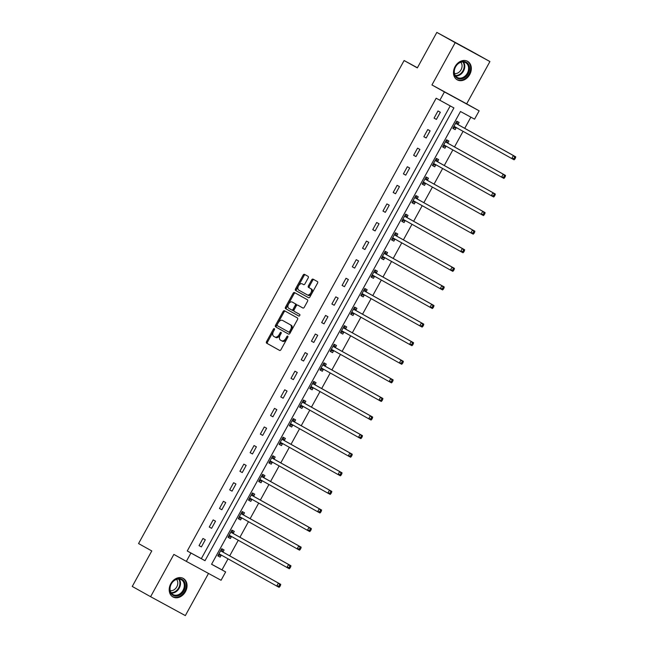 <?xml version="1.0" encoding="UTF-8"?>
<svg xmlns="http://www.w3.org/2000/svg" width="648" height="648" viewBox="0 0 648 648"><rect width="100%" height="100%" fill="white"/><g stroke="black" fill="none" stroke-linecap="round" stroke-linejoin="round"><path stroke-width="0.97" d="M274.339 328.641L274.339 328.641A0.931 0.575 -61.4 0 0 273.391 329.176L266.555 341.601A1.337 0.826 -61.4 0 0 266.636 343.173L279.604 350.422A1.337 0.826 -61.4 0 0 280.965 349.653L287.801 337.227A0.931 0.575 -61.4 0 0 286.789 336.668L285.906 338.272A4.269 2.641 -61.4 0 1 281.556 340.735L280.463 340.127A4.269 2.641 -61.4 0 1 280.211 335.097L281.094 333.485A0.931 0.575 -61.4 0 0 280.09 332.918L279.207 334.53A4.269 2.641 -61.4 0 1 274.857 336.992A4.269 2.641 -61.4 0 1 274.841 336.984L273.764 336.377A4.269 2.641 -61.4 0 1 273.513 331.347L274.396 329.743A0.931 0.575 -61.4 0 0 274.339 328.641M274.533 329.403A0.931 0.575 -61.4 0 0 274.323 329.686L267.494 342.112A1.337 0.826 -61.4 0 0 267.575 343.683L279.701 350.463M287.931 336.887A0.931 0.575 -61.4 0 0 287.728 337.179L286.845 338.783L285.906 338.272M281.232 333.145A0.931 0.575 -61.4 0 0 281.029 333.428L280.139 335.04L279.207 334.53M455.082 66.59A10.603 8.335 119.2 0 0 457.229 79.834A10.603 8.335 119.2 0 0 469.727 74.552A10.603 8.335 119.2 0 0 467.581 61.317A10.603 8.335 119.2 0 0 455.082 66.59M170.805 583.702A10.603 8.335 119.2 0 0 172.951 596.938A10.603 8.335 119.2 0 0 185.441 591.665A10.603 8.335 119.2 0 0 183.295 578.429A10.603 8.335 119.2 0 0 170.805 583.702M308.189 277.952A1.337 0.826 -61.4 0 0 308.108 276.38L304.471 274.347A1.337 0.826 -61.4 0 0 304.463 274.347A1.337 0.826 -61.4 0 0 303.11 275.116L295.52 288.919A1.337 0.826 -61.4 0 0 295.601 290.49L308.57 297.732A1.337 0.826 -61.4 0 0 308.57 297.74A1.337 0.826 -61.4 0 0 309.93 296.97L317.52 283.168A1.337 0.826 -61.4 0 0 317.439 281.596L313.049 279.142A1.337 0.826 -61.4 0 0 313.041 279.134A1.337 0.826 -61.4 0 0 311.68 279.904L308.432 285.809A1.337 0.826 -61.4 0 0 308.513 287.388L310.692 288.603A3.572 2.211 -61.4 0 1 310.902 292.799A3.572 2.211 -61.4 0 1 307.265 294.864A3.572 2.211 -61.4 0 1 307.249 294.856L298.712 290.085A3.572 2.211 -61.4 0 1 298.501 285.889A3.572 2.211 -61.4 0 1 302.138 283.824A3.572 2.211 -61.4 0 1 302.154 283.832L303.58 284.626A1.337 0.826 -61.4 0 0 304.941 283.856L308.189 277.952M282.496 341.245L281.556 340.735A4.269 2.641 -61.4 0 0 281.556 340.735L282.479 341.237A4.269 2.641 -61.4 0 0 282.496 341.245A4.269 2.641 -61.4 0 0 286.845 338.783M439.838 100.27L444.423 91.927L479.147 110.824L474.563 119.167L460.485 111.505L211.572 564.27L225.65 571.933L221.065 580.276L186.341 561.379L190.925 553.036L205.003 560.698L453.916 107.933L436.161 98.221L187.256 550.986L190.925 553.036M186.341 561.379L173.858 554.405L150.603 596.703L132.257 586.448L151.778 550.938L138.559 543.559L404.109 60.523L417.328 67.91L436.841 32.4L455.196 42.655L431.941 84.953L444.423 91.927M284.472 310.724A1.337 0.826 -61.4 0 0 284.472 310.716A1.337 0.826 -61.4 0 0 283.111 311.486L275.522 325.288A1.337 0.826 -61.4 0 0 275.603 326.859L288.571 334.109A1.337 0.826 -61.4 0 0 288.579 334.109A1.337 0.826 -61.4 0 0 289.931 333.339L297.521 319.537A1.337 0.826 -61.4 0 0 297.448 317.966L284.472 310.724M295.31 293.001A1.337 0.826 -61.4 0 0 294.046 293.811L286.465 307.614L285.525 307.103L293.107 293.301A1.337 0.826 -61.4 0 1 294.467 292.531A1.337 0.826 -61.4 0 0 294.467 292.531L307.444 299.781A1.337 0.826 -61.4 0 1 307.517 301.352L304.276 307.257A1.337 0.826 -61.4 0 1 302.916 308.027A1.337 0.826 -61.4 0 0 302.916 308.027L297.651 305.087A1.337 0.826 -61.4 0 0 297.643 305.087A1.337 0.826 -61.4 0 0 296.29 305.856L294.135 309.776A1.337 0.826 -61.4 0 0 294.208 311.348L299.684 314.401A0.931 0.575 -61.4 0 1 298.793 316.046L298.785 316.046A0.931 0.575 -61.4 0 0 298.793 316.046M298.785 316.046L285.598 308.675A1.337 0.826 -61.4 0 1 285.525 307.103M436.841 32.4L471.574 51.297L489.92 61.552L455.196 42.655M150.603 596.703L185.336 615.6L208.51 573.44M417.409 67.757L404.109 60.523M187.256 550.986L201.334 558.649L450.222 105.916M201.382 546.912L205.311 539.76L202.962 538.488L199.033 545.632L201.382 546.912L199.049 545.608M211.596 528.322L215.533 521.178L213.184 519.899L209.255 527.051L211.596 528.322L209.272 527.018M221.819 509.733L225.747 502.589L223.406 501.309L219.47 508.461L221.819 509.733L219.486 508.437M232.041 491.152L235.969 483.999L233.62 482.72L229.692 489.872L232.041 491.152L229.708 489.848M242.255 472.562L246.183 465.41L243.842 464.138L239.906 471.282L242.255 472.562L239.922 471.258M252.477 453.973L256.406 446.828L254.056 445.549L250.128 452.701L252.477 453.973L250.144 452.669M262.691 435.383L266.62 428.239L264.279 426.959L260.35 434.111L262.691 435.383L260.358 434.087M272.913 416.802L276.842 409.649L274.493 408.378L270.564 415.522L272.913 416.802L270.581 415.498M283.127 398.212L287.056 391.06L284.715 389.788L280.786 396.932L283.127 398.212L280.795 396.908M293.35 379.623L297.278 372.479L294.929 371.199L291.001 378.351L293.35 379.623L291.017 378.319M303.564 361.041L307.5 353.889L305.151 352.609L301.223 359.762L303.564 361.041L301.231 359.737M313.786 342.452L317.714 335.3L315.365 334.028L311.437 341.172L313.786 342.452L311.453 341.148M324 323.862L327.937 316.71L325.588 315.438L321.659 322.583L324 323.862L321.675 322.558M334.222 305.273L338.151 298.129L335.81 296.849L331.873 304.001L334.222 305.273L331.889 303.969M344.444 286.691L348.373 279.539L346.024 278.259L342.095 285.412L344.444 286.691L342.112 285.387M354.659 268.102L358.587 260.95L356.246 259.678L352.31 266.822L354.659 268.102L352.326 266.798M364.881 249.512L368.809 242.36L366.46 241.088L362.532 248.233L364.881 249.512L362.548 248.208M375.095 230.923L379.023 223.779L376.682 222.499L372.754 229.651L375.095 230.923L372.762 229.619M385.317 212.341L389.246 205.189L386.897 203.909L382.968 211.062L385.317 212.341L382.984 211.037M395.531 193.752L399.46 186.6L397.119 185.328L393.19 192.472L395.531 193.752L393.198 192.448M405.753 175.163L409.682 168.018L407.333 166.739L403.404 173.883L405.753 175.163L403.421 173.858M415.967 156.573L419.904 149.429L417.555 148.149L413.627 155.301L415.967 156.573L413.635 155.269M426.19 137.992L430.118 130.839L427.769 129.559L423.841 136.712L426.19 137.992L423.857 136.688M436.404 119.402L440.34 112.25L437.991 110.978L434.063 118.122L436.404 119.402L434.079 118.098M211.596 564.23L221.981 569.884L228.047 558.843M229.7 555.838L238.27 540.262M239.922 537.257L248.484 521.672M250.136 518.667L258.706 503.083M260.358 500.078L268.92 484.493M270.572 481.488L279.142 465.912M280.795 462.907L289.356 447.323M291.009 444.317L299.579 428.733M301.231 425.728L309.793 410.144M311.445 407.138L320.015 391.562M321.667 388.557L330.229 372.973M331.881 369.968L340.451 354.383M342.104 351.378L350.673 335.802M352.326 332.789L360.887 317.212M362.54 314.207L371.11 298.623M372.762 295.618L381.324 280.033M382.976 277.028L391.546 261.452M393.198 258.447L401.76 242.862M403.412 239.857L411.982 224.273M413.635 221.268L422.196 205.683M423.849 202.678L432.419 187.102M434.071 184.097L442.633 168.512M444.285 165.507L452.855 149.923M454.507 146.918L463.077 131.333M464.729 128.328L470.869 117.158M223.025 551.902L224.087 549.974L221.738 548.702L217.809 555.846L220.15 557.126L221.211 555.198M233.239 533.32L234.301 531.392L231.952 530.113L228.023 537.265L230.372 538.537L231.433 536.609M243.462 514.731L244.523 512.803L242.174 511.523L238.245 518.675L240.586 519.947L241.647 518.019M253.676 496.141L254.737 494.213L252.396 492.942L248.459 500.086L250.808 501.366L251.87 499.438M263.898 477.56L264.959 475.624L262.61 474.352L258.682 481.496L261.031 482.776L262.084 480.848M274.112 458.97L275.173 457.043L272.832 455.763L268.896 462.915L271.245 464.187L272.306 462.259M284.334 440.381L285.395 438.453L283.046 437.173L279.118 444.325L281.467 445.605L282.528 443.669M294.557 421.791L295.61 419.864L293.269 418.592L289.34 425.736L291.681 427.016L292.742 425.088M304.771 403.21L305.832 401.274L303.483 400.002L299.554 407.147L301.903 408.426L302.964 406.499M314.993 384.62L316.054 382.693L313.705 381.413L309.776 388.565L312.117 389.837L313.178 387.909M325.207 366.031L326.268 364.103L323.919 362.823L319.991 369.976L322.339 371.255L323.401 369.32M335.429 347.441L336.49 345.514L334.141 344.242L330.213 351.386L332.554 352.666L333.615 350.738M345.643 328.86L346.704 326.924L344.355 325.652L340.427 332.797L342.776 334.076L343.837 332.149M355.865 310.271L356.927 308.343L354.578 307.063L350.649 314.215L352.99 315.487L354.051 313.559M366.079 291.681L367.141 289.753L364.8 288.473L360.863 295.626L363.212 296.906L364.273 294.97M376.302 273.091L377.363 271.164L375.014 269.892L371.085 277.036L373.434 278.316L374.487 276.388M386.516 254.51L387.577 252.582L385.236 251.303L381.299 258.447L383.648 259.726L384.709 257.799M396.738 235.921L397.799 233.993L395.45 232.713L391.522 239.865L393.871 241.137L394.932 239.209M406.96 217.331L408.013 215.403L405.672 214.124L401.744 221.276L404.085 222.556L405.146 220.628M417.174 198.742L418.235 196.814L415.886 195.542L411.958 202.686L414.307 203.966L415.368 202.038M427.397 180.16L428.458 178.232L426.109 176.953L422.18 184.105L424.521 185.377L425.582 183.449M437.611 161.571L438.672 159.643L436.323 158.363L432.394 165.515L434.743 166.787L435.804 164.859M447.833 142.981L448.894 141.053L446.545 139.774L442.616 146.926L444.957 148.206L446.018 146.278M458.047 124.392L459.108 122.464L456.759 121.192L452.83 128.336L455.18 129.616L456.241 127.688M431.941 84.953L466.665 103.85L489.92 61.552M466.665 103.85L479.147 110.824M221.981 569.884L225.65 571.933M201.334 558.649L205.003 560.698M220.15 557.126L217.825 555.822M230.372 538.537L228.039 537.233M240.586 519.947L238.261 518.651M250.808 501.366L248.476 500.062M261.031 482.776L258.698 481.472M271.245 464.187L268.912 462.883M281.467 445.605L279.134 444.301M291.681 427.016L289.348 425.712M301.903 408.426L299.57 407.122M312.117 389.837L309.785 388.533M322.339 371.255L320.007 369.951M332.554 352.666L330.229 351.362M342.776 334.076L340.443 332.772M352.99 315.487L350.665 314.183M363.212 296.906L360.879 295.601M373.434 278.316L371.101 277.012M383.648 259.726L381.316 258.422M393.871 241.137L391.538 239.833M404.085 222.556L401.752 221.251M414.307 203.966L411.974 202.662M424.521 185.377L422.188 184.073M434.743 166.787L432.41 165.491M444.957 148.206L442.625 146.902M455.18 129.616L452.847 128.312M275.797 337.503L275.781 337.495A4.269 2.641 -61.4 0 0 275.797 337.503A4.269 2.641 -61.4 0 0 280.139 335.04M285.314 311.186A1.337 0.826 -61.4 0 0 284.051 311.996L276.461 325.798A1.337 0.826 -61.4 0 0 276.542 327.37L288.676 334.149M277.239 324.567A0.931 0.575 -61.4 0 0 277.295 325.669L288.676 332.027A0.931 0.575 -61.4 0 0 289.632 331.493L290.563 329.791A4.269 2.641 -61.4 0 0 290.32 324.761L282.536 320.412A4.269 2.641 -61.4 0 0 282.52 320.404A4.269 2.641 -61.4 0 0 278.17 322.866L277.239 324.567M289.624 332.537L288.684 332.027L289.616 332.537A0.931 0.575 -61.4 0 0 290.571 332.003L289.632 331.493M283.459 320.914L283.476 320.922A4.269 2.641 -61.4 0 0 283.443 320.906A4.269 2.641 -61.4 0 0 283.459 320.914L291.26 325.272A4.269 2.641 -61.4 0 1 291.503 330.302L290.571 332.003M303.013 308.067L298.59 305.597A1.337 0.826 -61.4 0 0 298.582 305.597L297.643 305.087L298.59 305.597M298.874 316.078L285.598 308.675M292.191 302.041A3.572 2.211 -61.4 0 0 292.175 302.033A3.572 2.211 -61.4 0 0 288.538 304.098A3.572 2.211 -61.4 0 0 288.749 308.294L291.762 309.979A1.337 0.826 -61.4 0 0 293.123 309.209L295.277 305.289A1.337 0.826 -61.4 0 0 295.196 303.718L293.131 302.551A3.572 2.211 -61.4 0 0 293.115 302.543A3.572 2.211 -61.4 0 0 293.107 302.535L292.175 302.033M292.702 310.489L291.762 309.979L292.702 310.489A1.337 0.826 -61.4 0 0 294.062 309.72L293.123 309.209M293.131 302.551L296.136 304.228A1.337 0.826 -61.4 0 1 296.217 305.799L294.062 309.72M286.465 307.614A1.337 0.826 -61.4 0 0 286.538 309.185M303.07 284.326A3.572 2.211 -61.4 0 1 303.078 284.334A3.572 2.211 -61.4 0 1 303.094 284.342L303.677 284.666M308.205 295.375L308.189 295.366A3.572 2.211 -61.4 0 0 308.205 295.375A3.572 2.211 -61.4 0 0 311.842 293.309A3.572 2.211 -61.4 0 0 311.631 289.113L310.692 288.603M313.883 279.604A1.337 0.826 -61.4 0 0 312.62 280.414L309.371 286.327A1.337 0.826 -61.4 0 0 309.452 287.898L311.631 289.113M305.305 274.817A1.337 0.826 -61.4 0 0 304.05 275.627L296.46 289.429A1.337 0.826 -61.4 0 0 296.541 291.001L308.667 297.78M218.149 555.231L221.357 555.19A1.361 0.842 118.6 0 1 221.511 555.198M218.87 553.919L219.016 553.91A1.361 0.842 118.6 0 1 219.332 553.975L276.736 586.059L278.373 583.079L280.722 584.358L223.317 552.274A1.361 0.842 118.6 0 1 223.09 552.039L221.713 549.431M279.539 584.885L278.883 586.084L279.823 586.594L280.479 585.395L278.373 583.079L220.976 551.003A1.361 0.842 118.6 0 1 220.749 550.76L220.676 550.63M279.823 586.594L279.086 587.331L276.736 586.059L278.883 586.084M280.722 584.358L280.479 585.395M178.192 578.664A9.177 7.209 -60.8 0 1 185.231 586.319A9.177 7.209 -60.8 0 1 176.872 596.047A9.177 7.209 -60.8 0 1 169.841 588.392A9.177 7.209 -60.8 0 1 178.192 578.664M176.556 595.196A8.497 6.674 119.2 0 0 183.886 588.344A8.497 6.674 119.2 0 0 181.31 579.733A8.497 6.674 119.2 0 0 177.779 579.101A8.497 6.674 119.2 0 0 170.456 585.962A8.497 6.674 119.2 0 0 173.024 594.572A8.497 6.674 119.2 0 0 176.556 595.196M176.523 579.401A6.691 5.257 -60.8 0 1 177.131 586.124A6.691 5.257 -60.8 0 1 171.671 590.684A6.691 5.257 -60.8 0 1 170.23 590.66M172.117 596.387A10.538 8.278 119.2 0 0 172.392 596.557A10.538 8.278 119.2 0 0 176.774 597.335A10.538 8.278 119.2 0 0 185.863 588.83A10.538 8.278 119.2 0 0 182.679 578.154A10.538 8.278 119.2 0 0 182.388 578.008M468.156 73.694A9.177 7.209 -60.8 0 1 457.399 78.287A9.177 7.209 -60.8 0 1 455.487 66.801A9.177 7.209 -60.8 0 1 466.244 62.2A9.177 7.209 -60.8 0 1 468.156 73.694M455.585 66.849A8.497 6.674 119.2 0 0 457.31 77.46A8.497 6.674 119.2 0 0 467.321 73.232A8.497 6.674 119.2 0 0 465.596 62.621A8.497 6.674 119.2 0 0 455.585 66.849M460.801 62.289A6.691 5.257 -60.8 0 1 461.06 69.749A6.691 5.257 -60.8 0 1 454.507 73.548M456.403 79.275A10.538 8.278 119.2 0 0 456.678 79.445A10.538 8.278 119.2 0 0 469.095 74.204A10.538 8.278 119.2 0 0 466.957 61.042A10.538 8.278 119.2 0 0 466.673 60.896M228.363 536.641L231.579 536.601A1.361 0.842 118.6 0 1 231.733 536.609M229.084 535.329L229.23 535.321A1.361 0.842 118.6 0 1 229.546 535.386A1.361 0.842 118.6 0 1 229.554 535.394L286.951 567.47L288.595 564.489L290.936 565.769L233.539 533.685A1.361 0.842 118.6 0 1 233.312 533.45L231.935 530.842M289.761 566.303L289.105 567.494L290.045 568.004L290.701 566.814L288.595 564.489L231.19 532.413A1.361 0.842 118.6 0 1 230.963 532.17L230.899 532.04M290.045 568.004L289.3 568.75L286.951 567.47L289.105 567.494M290.936 565.769L290.701 566.814M238.586 518.052L241.793 518.011A1.361 0.842 118.6 0 1 241.947 518.019M239.306 516.748L239.452 516.731A1.361 0.842 118.6 0 1 239.768 516.796A1.361 0.842 118.6 0 1 239.768 516.804L297.173 548.88L298.809 545.9L301.158 547.179L243.753 515.103A1.361 0.842 118.6 0 1 243.526 514.86L242.15 512.26M299.975 547.714L299.319 548.905L300.259 549.415L300.915 548.224L298.809 545.9L241.412 513.824A1.361 0.842 118.6 0 1 241.186 513.581L241.113 513.451M300.259 549.415L299.522 550.16L297.173 548.88L299.319 548.905M301.158 547.179L300.915 548.224M248.8 499.47L252.015 499.422A1.361 0.842 118.6 0 1 252.169 499.43M249.521 498.158L249.666 498.15A1.361 0.842 118.6 0 1 249.982 498.215A1.361 0.842 118.6 0 1 249.99 498.215L307.395 530.291L309.031 527.318L311.372 528.59L253.976 496.514A1.361 0.842 118.6 0 1 253.749 496.271L252.372 493.671M310.198 529.124L309.541 530.315L310.481 530.825L311.137 529.635L309.031 527.318L251.626 495.234A1.361 0.842 118.6 0 1 251.4 494.999L251.335 494.87M310.481 530.825L309.736 531.571L307.395 530.291L309.541 530.315M311.372 528.59L311.137 529.635M259.022 480.881L262.238 480.84A1.361 0.842 118.6 0 1 262.383 480.848M259.743 479.569L259.889 479.56A1.361 0.842 118.6 0 1 260.204 479.625L317.609 511.709L319.245 508.729L321.594 510.008L264.19 477.924A1.361 0.842 118.6 0 1 263.963 477.689L262.586 475.081M320.412 510.535L319.756 511.734L320.695 512.244L321.351 511.053L319.245 508.729L261.849 476.653A1.361 0.842 118.6 0 1 261.622 476.41L261.549 476.28M320.695 512.244L319.958 512.981L317.609 511.709L319.756 511.734M321.594 510.008L321.351 511.053M269.236 462.291L272.452 462.251A1.361 0.842 118.6 0 1 272.606 462.259M269.957 460.987L270.103 460.971A1.361 0.842 118.6 0 1 270.419 461.036L327.831 493.12L329.468 490.139L331.817 491.419L274.412 459.335A1.361 0.842 118.6 0 1 274.185 459.1L272.808 456.492M330.634 491.954L329.978 493.144L330.917 493.655L331.574 492.464L329.468 490.139L272.063 458.063A1.361 0.842 118.6 0 1 271.836 457.82L271.771 457.69M330.917 493.655L330.172 494.4L327.831 493.12L329.978 493.144M331.817 491.419L331.574 492.464M279.458 443.702L282.674 443.661A1.361 0.842 118.6 0 1 282.828 443.669M280.179 442.398L280.325 442.39A1.361 0.842 118.6 0 1 280.641 442.446A1.361 0.842 118.6 0 1 280.649 442.454L338.045 474.53L339.682 471.558L342.031 472.829L284.626 440.753A1.361 0.842 118.6 0 1 284.407 440.51L283.03 437.91M340.848 473.364L340.2 474.555L341.132 475.065L341.788 473.874L339.682 471.558L282.285 439.474A1.361 0.842 118.6 0 1 282.058 439.239L281.985 439.101M341.132 475.065L340.394 475.81L338.045 474.53L340.2 474.555M342.031 472.829L341.788 473.874M289.68 425.12L292.888 425.072A1.361 0.842 118.6 0 1 293.042 425.08M290.393 423.808L290.539 423.8A1.361 0.842 118.6 0 1 290.863 423.865L348.268 455.949L349.904 452.968L352.253 454.24L294.848 422.164A1.361 0.842 118.6 0 1 294.621 421.921L293.244 419.321M351.07 454.775L350.414 455.965L351.354 456.476L352.01 455.285L349.904 452.968L292.499 420.884A1.361 0.842 118.6 0 1 292.272 420.649L292.208 420.52M351.354 456.476L350.609 457.221L348.268 455.949L350.414 455.965M352.253 454.24L352.01 455.285M299.894 406.531L303.11 406.49A1.361 0.842 118.6 0 1 303.264 406.499M300.615 405.219L300.761 405.211A1.361 0.842 118.6 0 1 301.077 405.275L358.482 437.36L360.118 434.379L362.467 435.659L305.07 403.574A1.361 0.842 118.6 0 1 304.844 403.34L303.466 400.731M361.292 436.185L360.636 437.384L361.576 437.894L362.224 436.703L360.118 434.379L302.721 402.303A1.361 0.842 118.6 0 1 302.495 402.06L302.422 401.93M361.576 437.894L360.831 438.631L358.482 437.36L360.636 437.384M362.467 435.659L362.224 436.703M310.117 387.941L313.324 387.901A1.361 0.842 118.6 0 1 313.478 387.909M310.838 386.637L310.983 386.621A1.361 0.842 118.6 0 1 311.299 386.686L368.704 418.77L370.34 415.789L372.689 417.069L315.284 384.985A1.361 0.842 118.6 0 1 315.058 384.75L313.681 382.142M371.507 417.604L370.85 418.794L371.79 419.305L372.446 418.114L370.34 415.789L312.935 383.713A1.361 0.842 118.6 0 1 312.709 383.47L312.644 383.341M371.79 419.305L371.053 420.05L368.704 418.77L370.85 418.794M372.689 417.069L372.446 418.114M320.331 369.36L323.546 369.311A1.361 0.842 118.6 0 1 323.7 369.32M321.052 368.048L321.197 368.04A1.361 0.842 118.6 0 1 321.513 368.096L378.918 400.181L380.562 397.208L382.903 398.48L325.507 366.404A1.361 0.842 118.6 0 1 325.28 366.161L323.903 363.56M381.729 399.014L381.073 400.205L382.012 400.715L382.66 399.524L380.562 397.208L323.158 365.124A1.361 0.842 118.6 0 1 322.931 364.889L322.858 364.751M382.012 400.715L381.267 401.46L378.918 400.181L381.073 400.205M382.903 398.48L382.66 399.524M330.553 350.771L333.761 350.722A1.361 0.842 118.6 0 1 333.914 350.73M331.274 349.458L331.42 349.45A1.361 0.842 118.6 0 1 331.736 349.515L389.14 381.599L390.776 378.618L393.125 379.89L335.721 347.814A1.361 0.842 118.6 0 1 335.494 347.571L334.117 344.971M391.943 380.425L391.287 381.615L392.226 382.126L392.882 380.935L390.776 378.618L333.38 346.534A1.361 0.842 118.6 0 1 333.153 346.299L333.08 346.17M392.226 382.126L391.489 382.871L389.14 381.599L391.287 381.615M393.125 379.89L392.882 380.935M340.767 332.181L343.983 332.141A1.361 0.842 118.6 0 1 344.137 332.149M341.488 330.869L341.634 330.861A1.361 0.842 118.6 0 1 341.95 330.926L399.354 363.01L400.999 360.029L403.34 361.309L345.943 329.225A1.361 0.842 118.6 0 1 345.716 328.99L344.339 326.381M402.165 361.843L401.509 363.034L402.449 363.544L403.105 362.354L400.999 360.029L343.594 327.953A1.361 0.842 118.6 0 1 343.367 327.71L343.302 327.58M402.449 363.544L401.703 364.281L399.354 363.01L401.509 363.034M403.34 361.309L403.105 362.354M350.989 313.591L354.197 313.551A1.361 0.842 118.6 0 1 354.351 313.559M351.71 312.287L351.856 312.271A1.361 0.842 118.6 0 1 352.172 312.336L409.577 344.42L411.213 341.439L413.562 342.719L356.157 310.635A1.361 0.842 118.6 0 1 355.93 310.4L354.553 307.792M412.379 343.254L411.723 344.444L412.663 344.955L413.319 343.764L411.213 341.439L353.816 309.363A1.361 0.842 118.6 0 1 353.589 309.12L353.516 308.991M412.663 344.955L411.926 345.7L409.577 344.42L411.723 344.444M413.562 342.719L413.319 343.764M361.203 295.01L364.419 294.962A1.361 0.842 118.6 0 1 364.573 294.97M361.924 293.698L362.07 293.69A1.361 0.842 118.6 0 1 362.386 293.755L419.799 325.831L421.435 322.858L423.776 324.13L366.379 292.054A1.361 0.842 118.6 0 1 366.152 291.811L364.775 289.211M422.601 324.664L421.945 325.855L422.885 326.365L423.541 325.175L421.435 322.858L364.03 290.774A1.361 0.842 118.6 0 1 363.803 290.539L363.739 290.401M422.885 326.365L422.14 327.11L419.799 325.831L421.945 325.855M423.776 324.13L423.541 325.175M371.426 276.421L374.641 276.372A1.361 0.842 118.6 0 1 374.787 276.38M372.146 275.108L372.292 275.1A1.361 0.842 118.6 0 1 372.608 275.165L430.013 307.249L431.649 304.268L433.998 305.54L376.593 273.464A1.361 0.842 118.6 0 1 376.367 273.221L374.99 270.621M432.815 306.075L432.159 307.265L433.099 307.776L433.755 306.585L431.649 304.268L374.252 272.184A1.361 0.842 118.6 0 1 374.026 271.949L373.953 271.82M433.099 307.776L432.362 308.521L430.013 307.249L432.159 307.265M433.998 305.54L433.755 306.585M381.64 257.831L384.855 257.791A1.361 0.842 118.6 0 1 385.009 257.799M382.361 256.519L382.506 256.511A1.361 0.842 118.6 0 1 382.822 256.576A1.361 0.842 118.6 0 1 382.83 256.576L440.235 288.66L441.871 285.679L444.22 286.959L386.816 254.875A1.361 0.842 118.6 0 1 386.589 254.64L385.212 252.031M443.038 287.493L442.382 288.684L443.321 289.194L443.977 288.004L441.871 285.679L384.466 253.603A1.361 0.842 118.6 0 1 384.24 253.36L384.175 253.23M443.321 289.194L442.576 289.931L440.235 288.66L442.382 288.684M444.22 286.959L443.977 288.004M391.862 239.242L395.078 239.201A1.361 0.842 118.6 0 1 395.231 239.209M392.583 237.938L392.729 237.921A1.361 0.842 118.6 0 1 393.044 237.986L450.449 270.07L452.085 267.089L454.434 268.369L397.03 236.293A1.361 0.842 118.6 0 1 396.803 236.05L395.434 233.45M453.252 268.904L452.604 270.094L453.535 270.605L454.191 269.414L452.085 267.089L394.689 235.013A1.361 0.842 118.6 0 1 394.462 234.77L394.389 234.641M453.535 270.605L452.798 271.35L450.449 270.07L452.604 270.094M454.434 268.369L454.191 269.414M402.084 220.66L405.292 220.612A1.361 0.842 118.6 0 1 405.446 220.62M402.797 219.348L402.943 219.34A1.361 0.842 118.6 0 1 403.267 219.405L460.671 251.481L462.308 248.508L464.656 249.78L407.252 217.704A1.361 0.842 118.6 0 1 407.025 217.461L405.648 214.861M463.474 250.314L462.818 251.505L463.757 252.015L464.414 250.825L462.308 248.508L404.903 216.424A1.361 0.842 118.6 0 1 404.676 216.189L404.611 216.059M463.757 252.015L463.012 252.761L460.671 251.481L462.818 251.505M464.656 249.78L464.414 250.825M412.298 202.071L415.514 202.03A1.361 0.842 118.6 0 1 415.668 202.03M413.019 200.758L413.165 200.75A1.361 0.842 118.6 0 1 413.481 200.815A1.361 0.842 118.6 0 1 413.489 200.815L470.885 232.899L472.522 229.919L474.871 231.198L417.474 199.114A1.361 0.842 118.6 0 1 417.247 198.879L415.87 196.271M473.696 231.725L473.04 232.916L473.98 233.426L474.628 232.235L472.522 229.919L415.125 197.834A1.361 0.842 118.6 0 1 414.898 197.6L414.825 197.47M473.98 233.426L473.234 234.171L470.885 232.899L473.04 232.916M474.871 231.198L474.628 232.235M422.52 183.481L425.728 183.441A1.361 0.842 118.6 0 1 425.882 183.449M423.241 182.169L423.387 182.161A1.361 0.842 118.6 0 1 423.703 182.226L481.108 214.31L482.744 211.329L485.093 212.609L427.688 180.525A1.361 0.842 118.6 0 1 427.461 180.29L426.084 177.682M483.91 213.143L483.254 214.334L484.194 214.844L484.85 213.654L482.744 211.329L425.339 179.253A1.361 0.842 118.6 0 1 425.112 179.01L425.048 178.88M484.194 214.844L483.457 215.59L481.108 214.31L483.254 214.334M485.093 212.609L484.85 213.654M432.734 164.892L435.95 164.851A1.361 0.842 118.6 0 1 436.104 164.859M433.455 163.588L433.601 163.571A1.361 0.842 118.6 0 1 433.917 163.636A1.361 0.842 118.6 0 1 433.925 163.644L491.322 195.72L492.966 192.739L495.307 194.019L437.91 161.943A1.361 0.842 118.6 0 1 437.684 161.7L436.307 159.1M494.132 194.554L493.476 195.745L494.416 196.255L495.064 195.064L492.966 192.739L435.561 160.663A1.361 0.842 118.6 0 1 435.335 160.421L435.262 160.291M494.416 196.255L493.671 197L491.322 195.72L493.476 195.745M495.307 194.019L495.064 195.064M442.957 146.31L446.164 146.262A1.361 0.842 118.6 0 1 446.318 146.27M443.678 144.998L443.823 144.99A1.361 0.842 118.6 0 1 444.139 145.055L501.544 177.131L503.18 174.158L505.529 175.43L448.124 143.354A1.361 0.842 118.6 0 1 447.898 143.111L446.521 140.511M504.346 175.964L503.69 177.155L504.63 177.665L505.286 176.475L503.18 174.158L445.784 142.074A1.361 0.842 118.6 0 1 445.557 141.839L445.484 141.709M504.63 177.665L503.893 178.411L501.544 177.131L503.69 177.155M505.529 175.43L505.286 176.475M453.171 127.721L456.386 127.68A1.361 0.842 118.6 0 1 456.54 127.68M453.892 126.409L454.037 126.401A1.361 0.842 118.6 0 1 454.353 126.465L511.758 158.549L513.402 155.569L515.743 156.848L458.347 124.764A1.361 0.842 118.6 0 1 458.12 124.529L456.743 121.921M514.569 157.375L513.913 158.566L514.852 159.084L515.508 157.885L513.402 155.569L455.998 123.484A1.361 0.842 118.6 0 1 455.771 123.25L455.706 123.12M514.852 159.084L514.107 159.821L511.758 158.549L513.913 158.566M515.743 156.848L515.508 157.885M274.323 329.686L273.391 329.176M287.728 337.179L286.789 336.668M281.029 333.428L280.09 332.918M267.575 343.683L266.636 343.173M267.494 342.112L266.555 341.601M276.542 327.37L275.603 326.859M276.461 325.798L275.522 325.288M284.051 311.996L283.111 311.486M291.503 330.302L290.563 329.791M291.26 325.272L290.32 324.761M294.046 293.811L293.107 293.301M296.217 305.799L295.277 305.289M296.136 304.228L295.196 303.718M303.094 284.342L302.154 283.832M309.452 287.898L308.513 287.388M309.371 286.327L308.432 285.809M312.62 280.414L311.68 279.904M296.541 291.001L295.601 290.49M296.46 289.429L295.52 288.919M304.05 275.627L303.11 275.116M221.357 555.19L219.016 553.91M223.317 552.274L220.976 551.003M223.09 552.039L220.749 550.76M179.172 579.077A8.497 6.674 -60.8 0 1 179.553 587.517A8.497 6.674 -60.8 0 1 172.733 593.058A8.497 6.674 -60.8 0 1 171.339 593.09M171.023 592.62A8.222 6.456 119.2 0 0 172.384 592.588A8.222 6.456 119.2 0 0 178.994 587.226A8.222 6.456 119.2 0 0 178.605 579.045M463.458 61.965A8.497 6.674 -60.8 0 1 463.49 71.094A8.497 6.674 -60.8 0 1 455.625 75.978M455.301 75.508A8.222 6.456 119.2 0 0 462.939 70.786A8.222 6.456 119.2 0 0 462.891 61.941M231.579 536.601L229.23 535.321M233.539 533.685L231.19 532.413M233.312 533.45L230.963 532.17M241.793 518.011L239.452 516.731M243.753 515.103L241.412 513.824M243.526 514.86L241.186 513.581M252.015 499.422L249.666 498.15M253.976 496.514L251.626 495.234M253.749 496.271L251.4 494.999M262.238 480.84L259.889 479.56M264.19 477.924L261.849 476.653M263.963 477.689L261.622 476.41M272.452 462.251L270.103 460.971M274.412 459.335L272.063 458.063M274.185 459.1L271.836 457.82M282.674 443.661L280.325 442.39M284.626 440.753L282.285 439.474M284.407 440.51L282.058 439.239M292.888 425.072L290.539 423.8M294.848 422.164L292.499 420.884M294.621 421.921L292.272 420.649M303.11 406.49L300.761 405.211M305.07 403.574L302.721 402.303M304.844 403.34L302.495 402.06M313.324 387.901L310.983 386.621M315.284 384.985L312.935 383.713M315.058 384.75L312.709 383.47M323.546 369.311L321.197 368.04M325.507 366.404L323.158 365.124M325.28 366.161L322.931 364.889M333.761 350.722L331.42 349.45M335.721 347.814L333.38 346.534M335.494 347.571L333.153 346.299M343.983 332.141L341.634 330.861M345.943 329.225L343.594 327.953M345.716 328.99L343.367 327.71M354.197 313.551L351.856 312.271M356.157 310.635L353.816 309.363M355.93 310.4L353.589 309.12M364.419 294.962L362.07 293.69M366.379 292.054L364.03 290.774M366.152 291.811L363.803 290.539M374.641 276.372L372.292 275.1M376.593 273.464L374.252 272.184M376.367 273.221L374.026 271.949M384.855 257.791L382.506 256.511M386.816 254.875L384.466 253.603M386.589 254.64L384.24 253.36M395.078 239.201L392.729 237.921M397.03 236.293L394.689 235.013M396.803 236.05L394.462 234.77M405.292 220.612L402.943 219.34M407.252 217.704L404.903 216.424M407.025 217.461L404.676 216.189M415.514 202.03L413.165 200.75M417.474 199.114L415.125 197.834M417.247 198.879L414.898 197.6M425.728 183.441L423.387 182.161M427.688 180.525L425.339 179.253M427.461 180.29L425.112 179.01M435.95 164.851L433.601 163.571M437.91 161.943L435.561 160.663M437.684 161.7L435.335 160.421M446.164 146.262L443.823 144.99M448.124 143.354L445.784 142.074M447.898 143.111L445.557 141.839M456.386 127.68L454.037 126.401M458.347 124.764L455.998 123.484M458.12 124.529L455.771 123.25M303.078 284.334L302.138 283.824"/></g></svg>
